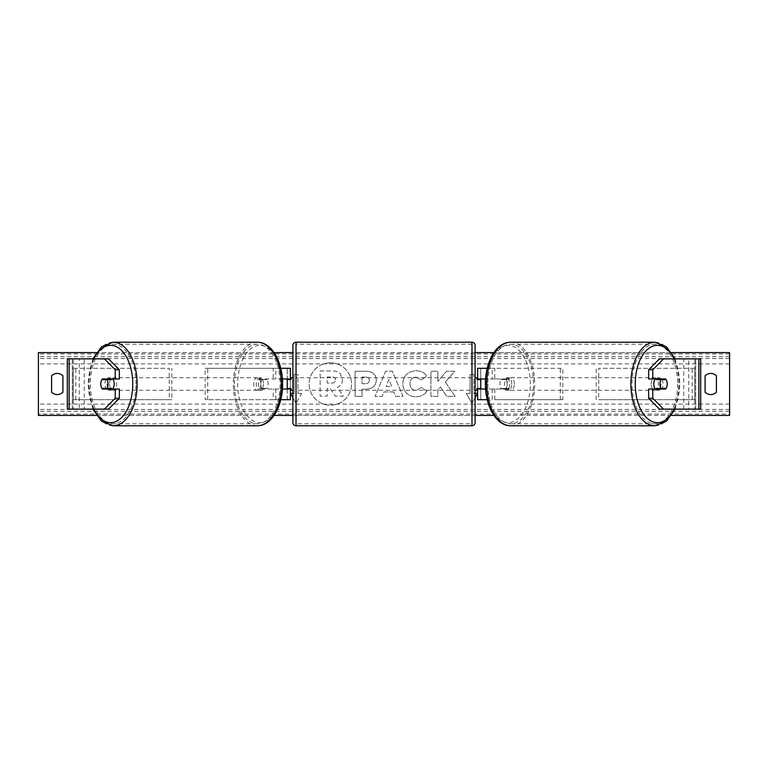 <?xml version="1.0" encoding="UTF-8"?>
<svg xmlns="http://www.w3.org/2000/svg" width="768" height="768" viewBox="0 0 768 768"><rect width="100%" height="100%" fill="white"/><g stroke="black" fill="none" stroke-linecap="round" stroke-linejoin="round"><path stroke-width="0.58" stroke-dasharray="3.84 2.88" d="M290.371 368.294L287.232 368.294L290.371 368.294L290.371 399.706L287.232 399.706L287.232 389.03L259.757 389.03L282.422 389.03M282.422 378.97L259.757 378.97A6.288 3.6 -90 0 0 258.317 384A6.288 3.6 -90 0 0 259.757 389.03M262.33 389.03A6.288 3.6 90 0 1 260.89 384A6.288 3.6 90 0 1 262.33 378.97L287.232 378.97L287.232 368.294L205.142 368.294L275.798 368.294L275.798 378.97M280.781 399.706L205.142 399.706L205.142 368.294M290.371 399.706L273.226 399.706L273.226 389.03M275.798 389.03L275.798 399.706L205.142 399.706M280.781 368.294L273.226 368.294L273.226 378.97M207.715 399.706L207.715 368.294M287.232 379.603L287.232 388.397L287.232 379.603L291.005 379.603L291.005 377.712M287.232 399.706L287.232 368.294M290.371 388.397L290.371 379.603M287.232 389.03L290.371 389.03M262.33 378.97L259.757 378.97M287.232 378.97L290.371 378.97M119.347 389.03L102.25 389.03M105.965 379.603A6.288 3.6 -90 0 0 104.928 384A6.288 3.6 -90 0 0 105.965 388.397M67.296 409.133L79.248 409.133L79.248 358.867L67.334 358.867L79.248 358.867M67.296 358.867L67.334 409.133L72.346 409.133L72.326 358.867L73.229 358.867L69.11 358.867M69.11 409.133L84.25 409.133L84.25 358.867M108.538 409.133L73.229 409.133L73.229 358.867L108.538 358.867M84.25 409.133L79.248 409.133M119.347 378.97L102.25 378.97M648.653 378.97L665.75 378.97M662.035 379.603A6.288 3.6 -90 0 1 663.072 384A6.288 3.6 -90 0 1 662.035 388.397M659.462 358.867L700.666 358.867L695.654 358.867L695.674 409.133L688.752 409.133L688.752 358.867M698.89 409.133L688.752 409.133M700.704 409.133L700.704 358.867M659.462 409.133L694.771 409.133L694.771 358.867L698.89 358.867M683.75 409.133L683.75 358.867M665.75 389.03L648.653 389.03M487.219 399.706L477.629 399.706L480.768 399.706L480.768 389.03L505.67 389.03A6.288 3.6 90 0 0 507.11 384A6.288 3.6 90 0 0 505.67 378.97L508.243 378.97A6.288 3.6 -90 0 1 509.683 384A6.288 3.6 -90 0 1 508.243 389.03L485.578 389.03M492.202 389.03L492.202 399.706L562.858 399.706L562.858 368.294L492.202 368.294L562.858 368.294M494.774 389.03L494.774 399.706L562.858 399.706M480.768 368.294L492.202 368.294L492.202 378.97L480.768 378.97L480.768 368.294L480.768 399.706M487.219 368.294L494.774 368.294L494.774 378.97L508.243 378.97M560.285 399.706L560.285 368.294M505.67 378.97L492.202 378.97M480.768 379.603L480.768 388.397L480.768 379.603L476.995 379.603L476.995 377.712M477.629 399.706L477.629 368.294M477.629 388.397L477.629 379.603M494.774 378.97L485.578 378.97M480.768 389.03L477.629 389.03M505.67 389.03L508.243 389.03M480.768 378.97L477.629 378.97M475.114 390.288L475.114 377.712L475.114 390.288M480.768 388.397L476.995 388.397L476.995 390.288M287.232 388.397L291.005 388.397L291.005 390.288M292.886 390.288L292.886 377.712M292.886 345.36L292.886 422.64M471.974 390.288L471.974 377.712L471.974 390.288L296.026 390.288L296.026 377.712L296.026 390.288M471.974 377.712L296.026 377.712M471.974 423.773L471.974 344.227L471.974 423.773L296.026 423.773L296.026 344.227L296.026 423.773M471.974 344.227L296.026 344.227M112.752 389.03A6.288 3.6 90 0 1 110.592 390.288A6.288 3.6 90 0 1 106.992 384A6.288 3.6 90 0 1 110.592 377.712A6.288 3.6 90 0 1 112.752 378.97M111.216 389.03A6.288 3.6 90 0 1 109.046 390.288A6.288 3.6 90 0 1 106.886 389.03M101.846 388.397L111.619 388.397M263.472 384A6.288 3.6 90 0 1 259.862 390.288A6.288 3.6 90 0 1 256.262 384A6.288 3.6 90 0 1 259.862 377.712A6.288 3.6 90 0 1 263.472 384M258.835 388.397L263.981 388.397A6.288 3.6 90 0 1 261.408 390.288A6.288 3.6 90 0 1 258.835 388.397L261.926 388.397A6.288 3.6 90 0 1 260.89 384A6.288 3.6 90 0 1 261.926 379.603L258.835 379.603A6.288 3.6 90 0 1 261.408 377.712A6.288 3.6 90 0 1 263.981 379.603L258.835 379.603M263.981 388.397L267.072 388.397A6.288 3.6 90 0 0 268.099 384A6.288 3.6 90 0 0 267.072 379.603L263.981 379.603M267.072 379.603L261.926 379.603M261.926 388.397L267.072 388.397M111.619 379.603L101.846 379.603M106.886 378.97A6.288 3.6 90 0 1 109.046 377.712A6.288 3.6 90 0 1 111.216 378.97M260.89 384A6.288 3.6 90 0 1 257.29 390.288A6.288 3.6 90 0 1 253.69 384A6.288 3.6 90 0 1 257.29 377.712A6.288 3.6 90 0 1 260.89 384M109.565 384A6.288 3.6 -90 0 0 113.165 390.288A6.288 3.6 -90 0 0 116.774 384A6.288 3.6 -90 0 0 113.165 377.712A6.288 3.6 -90 0 0 109.565 384M135.984 384A39.773 22.81 -90 0 0 113.165 344.227A39.773 22.81 -90 0 0 90.355 384A39.773 22.81 -90 0 0 113.165 423.773A39.773 22.81 -90 0 0 135.984 384M234.48 384A39.773 22.81 90 0 1 257.29 344.227A39.773 22.81 90 0 1 280.109 384A39.773 22.81 90 0 1 257.29 423.773A39.773 22.81 90 0 1 234.48 384M330.336 362.803A21.197 21.197 0 0 0 309.139 384A21.197 21.197 0 0 0 330.336 405.197A21.197 21.197 0 0 0 351.523 384A21.197 21.197 0 0 0 330.336 362.803A21.197 21.197 0 0 0 309.139 384A21.197 21.197 0 0 0 330.336 405.197A21.197 21.197 0 0 0 351.523 384A21.197 21.197 0 0 0 330.336 362.803M716.4 392.17A7.853 7.853 0 0 1 705.091 392.17L705.091 375.83A7.853 7.853 0 0 1 716.4 375.83L716.4 392.17M57.254 394.57A7.853 7.853 0 0 0 62.909 392.17L62.909 375.83A7.853 7.853 0 0 0 51.6 375.83L51.6 392.17A7.853 7.853 0 0 0 57.254 394.57M426.854 391.19C424.742 394.723 421.037 396.614 415.728 396.864C407.818 396.288 403.498 391.958 402.768 383.866L402.768 383.798C403.373 375.782 407.789 371.424 416.016 370.723C421.027 370.934 424.579 372.682 426.682 375.974L421.44 380.026L415.939 377.078C412.186 377.462 410.189 379.68 409.949 383.722L409.949 383.798C410.189 387.917 412.186 390.163 415.939 390.509L421.613 387.456L426.854 391.19C424.742 394.723 421.037 396.614 415.728 396.864C407.818 396.288 403.498 391.958 402.768 383.866L402.768 383.798C403.373 375.782 407.789 371.424 416.016 370.723C421.027 370.934 424.579 372.682 426.682 375.974L421.44 380.026L415.939 377.078C412.186 377.462 410.189 379.68 409.949 383.722L409.949 383.798C410.189 387.917 412.186 390.163 415.939 390.509L421.613 387.456L426.854 391.19M376.31 380.064L376.31 380.131C375.83 386.112 372.23 389.126 365.501 389.184L362.054 389.184L362.054 396.365L355.085 396.365L355.085 371.232L365.856 371.232C372.518 371.395 376.003 374.333 376.31 380.064L376.31 380.131C375.83 386.112 372.23 389.126 365.501 389.184L362.054 389.184L362.054 396.365L355.085 396.365L355.085 371.232L365.856 371.232C372.518 371.395 376.003 374.333 376.31 380.064M445.267 382.042L454.79 371.232L446.525 371.232L437.875 381.427L437.875 371.232L430.906 371.232L430.906 396.365L437.875 396.365L437.875 389.866L440.429 387.034L446.746 396.365L455.107 396.365L445.267 382.042L454.79 371.232L446.525 371.232L437.875 381.427L437.875 371.232L430.906 371.232L430.906 396.365L437.875 396.365L437.875 389.866L440.429 387.034L446.746 396.365L455.107 396.365L445.267 382.042M671.645 415.421L493.901 415.421M475.114 415.421L292.886 415.421M274.099 415.421L96.355 415.421M671.645 352.579L493.901 352.579M475.114 352.579L292.886 352.579M274.099 352.579L96.355 352.579M292.886 397.776L296.026 403.219L290.371 393.427L294.144 393.427L294.144 374.573L294.144 393.427L292.886 393.427M294.144 374.573L297.917 374.573L297.917 393.427L297.917 374.573L294.144 374.573M301.68 393.427L297.917 393.427L301.68 393.427L296.026 403.219L301.68 393.427M475.114 397.776L471.974 403.219L466.32 393.427L470.083 393.427L470.083 374.573L473.856 374.573L470.083 374.573L470.083 393.427L466.32 393.427L471.974 403.219L477.629 393.427L473.856 393.427L473.856 374.573L473.856 393.427L475.114 393.427M393.734 391.901L384 391.901L382.234 396.365L375.043 396.365L385.67 371.203L392.342 371.203L402.979 396.365L395.558 396.365L393.734 391.901L384 391.901L382.234 396.365L375.043 396.365L385.67 371.203L392.342 371.203L402.979 396.365L395.558 396.365L393.734 391.901M729.6 414.096L729.6 352.579L38.4 352.579L38.4 415.421L729.6 415.421L729.6 414.096L38.4 414.096M342.499 379.565L342.499 379.642C342.336 383.472 340.608 386.054 337.315 387.37L343.325 396.154L335.261 396.154L330.192 388.522L327.13 388.522L327.13 396.154L320.15 396.154L320.15 370.963L332.064 370.963C335.875 371.011 338.611 371.923 340.262 373.699L342.499 379.642C342.336 383.472 340.608 386.054 337.315 387.37L343.325 396.154L335.261 396.154L330.192 388.522L327.13 388.522L327.13 396.154L320.15 396.154L320.15 370.963L332.064 370.963C335.875 371.011 338.611 371.923 340.262 373.699L342.499 379.565M369.341 380.39C369.254 378.211 367.92 377.107 365.318 377.078L362.054 377.078L362.054 383.722L365.357 383.722C367.92 383.626 369.254 382.531 369.341 380.458L369.341 380.39C369.254 378.211 367.92 377.107 365.318 377.078L362.054 377.078L362.054 383.722L365.357 383.722C367.92 383.626 369.254 382.531 369.341 380.458L369.341 380.39M386.141 386.515L391.738 386.515L388.954 379.411L386.141 386.515L391.738 386.515L388.954 379.411L386.141 386.515M335.482 380.074L335.482 379.997C335.386 378.01 334.128 377.021 331.699 377.011L327.13 377.011L327.13 383.059L331.738 383.059C334.176 382.982 335.414 381.984 335.482 380.074L335.482 379.997C335.386 378.01 334.128 377.021 331.699 377.011L327.13 377.011L327.13 383.059L331.738 383.059C334.176 382.982 335.414 381.984 335.482 380.074M655.248 389.03A6.288 3.6 90 0 0 657.408 390.288A6.288 3.6 90 0 0 661.008 384A6.288 3.6 90 0 0 657.408 377.712A6.288 3.6 90 0 0 655.248 378.97M661.114 378.97A6.288 3.6 90 0 0 658.954 377.712A6.288 3.6 90 0 0 656.784 378.97M656.381 379.603L666.154 379.603M511.738 384A6.288 3.6 90 0 0 508.138 377.712A6.288 3.6 90 0 0 504.528 384A6.288 3.6 90 0 0 508.138 390.288A6.288 3.6 90 0 0 511.738 384M509.165 388.397L504.019 388.397A6.288 3.6 90 0 0 506.592 390.288A6.288 3.6 90 0 0 509.165 388.397L506.074 388.397A6.288 3.6 90 0 0 507.11 384A6.288 3.6 90 0 0 506.074 379.603L509.165 379.603A6.288 3.6 90 0 0 506.592 377.712A6.288 3.6 90 0 0 504.019 379.603L509.165 379.603M504.019 388.397L500.928 388.397A6.288 3.6 90 0 1 499.901 384A6.288 3.6 90 0 1 500.928 379.603L504.019 379.603M500.928 379.603L506.074 379.603M506.074 388.397L500.928 388.397M666.154 388.397L656.381 388.397M656.784 389.03A6.288 3.6 90 0 0 658.954 390.288A6.288 3.6 90 0 0 661.114 389.03M514.31 384A6.288 3.6 90 0 0 510.71 377.712A6.288 3.6 90 0 0 507.11 384A6.288 3.6 90 0 0 510.71 390.288A6.288 3.6 90 0 0 514.31 384M651.226 384A6.288 3.6 -90 0 1 654.835 377.712A6.288 3.6 -90 0 1 658.435 384A6.288 3.6 -90 0 1 654.835 390.288A6.288 3.6 -90 0 1 651.226 384M677.645 384A39.773 22.81 -90 0 1 654.835 423.773A39.773 22.81 -90 0 1 632.016 384A39.773 22.81 -90 0 1 654.835 344.227A39.773 22.81 -90 0 1 677.645 384M487.891 384A39.773 22.81 90 0 0 510.71 423.773A39.773 22.81 90 0 0 533.52 384A39.773 22.81 90 0 0 510.71 344.227A39.773 22.81 90 0 0 487.891 384M73.229 368.294L169.248 368.294L169.248 399.706L73.229 399.706L73.229 368.294L169.248 368.294M73.229 399.706L171.84 399.706L171.84 368.294M171.84 399.706L169.248 399.706M75.821 399.706L75.821 368.294M694.771 368.294L598.752 368.294L598.752 399.706L694.771 399.706L694.771 368.294L598.752 368.294M694.771 399.706L598.752 399.706M596.16 399.706L596.16 368.294M692.179 399.706L692.179 368.294M72.346 409.133L72.346 358.867M695.654 409.133L695.654 358.867M296.026 425.789L296.026 342.211M471.974 342.211L471.974 425.789M93.754 358.867A38.64 22.166 -90 0 0 88.426 384A38.64 22.166 -90 0 0 93.754 409.133M113.165 425.789A41.789 23.971 90 0 1 89.203 384A41.789 23.971 90 0 1 113.165 342.211M282.029 384A38.64 22.166 90 0 1 259.862 422.64A38.64 22.166 90 0 1 237.696 384A38.64 22.166 90 0 1 259.862 345.36A38.64 22.166 90 0 1 282.029 384M257.29 342.211A41.789 23.971 -90 0 0 233.318 384A41.789 23.971 -90 0 0 257.29 425.789M729.6 363.888L38.4 363.888M729.6 404.112L38.4 404.112M729.6 353.904L38.4 353.904M729.6 411.283L38.4 411.283M729.6 409.43L38.4 409.43M729.6 358.57L38.4 358.57M729.6 356.717L38.4 356.717M674.246 358.867A38.64 22.166 -90 0 1 679.574 384A38.64 22.166 -90 0 1 674.246 409.133M654.835 425.789A41.789 23.971 90 0 0 678.797 384A41.789 23.971 90 0 0 654.835 342.211M530.304 384A38.64 22.166 90 0 0 508.138 345.36A38.64 22.166 90 0 0 485.971 384A38.64 22.166 90 0 0 508.138 422.64A38.64 22.166 90 0 0 530.304 384M510.71 342.211A41.789 23.971 -90 0 1 534.682 384A41.789 23.971 -90 0 1 510.71 425.789M92.861 358.867L87.859 384L92.861 409.133M109.046 390.288L110.592 390.288M259.862 390.288L261.408 390.288M259.862 377.712L261.408 377.712M109.046 377.712L110.592 377.712M257.29 390.288L113.165 390.288M257.29 344.227L113.165 344.227M257.29 423.773L113.165 423.773M257.29 377.712L113.165 377.712M675.139 409.133L680.141 384L675.139 358.867M658.954 377.712L657.408 377.712M508.138 377.712L506.592 377.712M508.138 390.288L506.592 390.288M658.954 390.288L657.408 390.288M510.71 377.712L654.835 377.712M510.71 423.773L654.835 423.773M510.71 344.227L654.835 344.227M510.71 390.288L654.835 390.288"/><path stroke-width="1.15" d="M280.781 399.706L290.371 399.706L290.371 389.03L282.422 389.03M290.371 379.603L290.371 368.294L280.781 368.294M287.232 378.97L287.232 379.603L291.005 379.603L291.005 377.712L292.886 377.712L292.886 390.288L291.005 390.288L291.005 388.397L287.232 388.397L287.232 389.03M290.371 389.03L290.371 388.397M282.422 378.97L290.371 378.97M119.347 369.754L115.229 369.754L104.419 358.867L108.538 358.867L119.347 369.754L119.347 378.97L102.25 378.97A6.288 3.6 -90 0 0 100.81 384A6.288 3.6 -90 0 0 102.25 389.03L115.229 389.03L115.229 398.246L119.347 398.246L119.347 389.03L115.229 389.03M105.965 388.397A6.288 3.6 -90 0 0 106.368 389.03M119.347 398.246L108.538 409.133L67.296 409.133L67.296 358.867L104.419 358.867M106.368 378.97A6.288 3.6 -90 0 0 105.965 379.603M115.229 378.97L115.229 369.754M104.419 409.133L115.229 398.246M652.771 378.97L652.771 369.754L663.581 358.867L659.462 358.867L648.653 369.754L648.653 378.97L665.75 378.97A6.288 3.6 -90 0 1 667.19 384A6.288 3.6 -90 0 1 665.75 389.03L652.771 389.03L652.771 398.246L648.653 398.246L648.653 389.03L652.771 389.03M661.632 378.97A6.288 3.6 -90 0 1 662.035 379.603M648.653 398.246L659.462 409.133L700.704 409.133L700.704 358.867L663.581 358.867M662.035 388.397A6.288 3.6 -90 0 1 661.632 389.03M648.653 369.754L652.771 369.754M663.581 409.133L652.771 398.246M487.219 399.706L477.629 399.706L477.629 389.03L485.578 389.03M477.629 379.603L477.629 368.294L487.219 368.294M480.768 378.97L480.768 389.03M477.629 389.03L477.629 388.397M485.578 378.97L477.629 378.97M296.026 342.211L296.026 425.789A3.139 3.139 0 0 1 292.886 422.64L292.886 345.36A3.139 3.139 0 0 1 296.026 342.211L471.974 342.211A3.139 3.139 0 0 1 475.114 345.36L475.114 422.64A3.139 3.139 0 0 1 471.974 425.789L471.974 342.211M296.026 425.789L471.974 425.789M287.232 379.603L287.232 388.397M480.768 379.603L476.995 379.603L476.995 377.712L475.114 377.712L475.114 390.288L476.995 390.288L476.995 388.397L480.768 388.397M475.114 422.64L475.114 390.288M475.114 377.712L475.114 345.36M106.992 388.397L101.846 388.397A6.288 3.6 90 0 1 100.81 384A6.288 3.6 90 0 1 101.846 379.603L106.992 379.603A6.288 3.6 90 0 1 108.019 384A6.288 3.6 90 0 1 106.992 388.397L111.619 388.397A6.288 3.6 90 0 1 111.216 389.03M112.752 378.97A6.288 3.6 90 0 1 114.202 384A6.288 3.6 90 0 1 112.752 389.03M106.886 389.03A6.288 3.6 90 0 1 106.474 388.397M106.474 379.603A6.288 3.6 90 0 1 106.886 378.97M111.216 378.97A6.288 3.6 90 0 1 111.619 379.603L106.992 379.603M716.4 392.17A7.853 7.853 0 0 1 705.091 392.17L705.091 375.83A7.853 7.853 0 0 1 716.4 375.83L716.4 392.17M57.254 394.57A7.853 7.853 0 0 0 62.909 392.17L62.909 375.83A7.853 7.853 0 0 0 51.6 375.83L51.6 392.17A7.853 7.853 0 0 0 57.254 394.57M96.355 415.421L38.4 415.421L38.4 352.579L96.355 352.579M671.645 352.579L729.6 352.579L729.6 415.421L671.645 415.421M493.901 415.421L475.114 415.421M292.886 415.421L274.099 415.421M493.901 352.579L475.114 352.579M292.886 352.579L274.099 352.579M292.886 393.427L290.371 393.427L292.886 397.776M475.114 393.427L477.629 393.427L475.114 397.776M667.19 384A6.288 3.6 90 0 0 666.154 379.603L661.008 379.603A6.288 3.6 90 0 0 659.981 384A6.288 3.6 90 0 0 661.008 388.397L666.154 388.397A6.288 3.6 90 0 0 667.19 384M655.248 378.97A6.288 3.6 90 0 0 653.798 384A6.288 3.6 90 0 0 655.248 389.03M661.008 379.603L656.381 379.603A6.288 3.6 90 0 1 656.784 378.97M661.526 379.603A6.288 3.6 90 0 0 661.114 378.97M661.008 388.397L656.381 388.397A6.288 3.6 90 0 0 656.784 389.03M661.114 389.03A6.288 3.6 90 0 0 661.526 388.397M69.11 409.133L69.11 358.867M698.89 409.133L698.89 358.867M93.754 409.133A38.64 22.166 -90 0 0 118.282 420.25A38.64 22.166 -90 0 0 132.758 384A38.64 22.166 -90 0 0 118.282 347.75A38.64 22.166 -90 0 0 93.754 358.867M137.136 384A41.789 23.971 90 0 1 113.165 425.789L257.29 425.789A41.789 23.971 -90 0 0 281.261 384A41.789 23.971 -90 0 0 257.29 342.211L113.165 342.211A41.789 23.971 90 0 1 137.136 384M674.246 409.133A38.64 22.166 -90 0 1 649.718 420.25A38.64 22.166 -90 0 1 635.242 384A38.64 22.166 -90 0 1 649.718 347.75A38.64 22.166 -90 0 1 674.246 358.867M675.139 358.867L666.47 346.781L654.835 342.211A41.789 23.971 90 0 0 630.864 384A41.789 23.971 90 0 0 654.835 425.789L510.71 425.789A41.789 23.971 -90 0 1 486.739 384A41.789 23.971 -90 0 1 510.71 342.211C496.099 342.029 485.174 362.237 485.405 384C485.174 405.763 496.099 425.971 510.71 425.789M92.861 409.133L101.53 421.219L113.165 425.789M257.29 342.211C271.901 342.029 282.826 362.237 282.595 384C282.826 405.763 271.901 425.971 257.29 425.789M92.861 358.867L101.53 346.781L113.165 342.211M654.835 342.211L510.71 342.211M675.139 409.133L666.47 421.219L654.835 425.789"/></g></svg>
